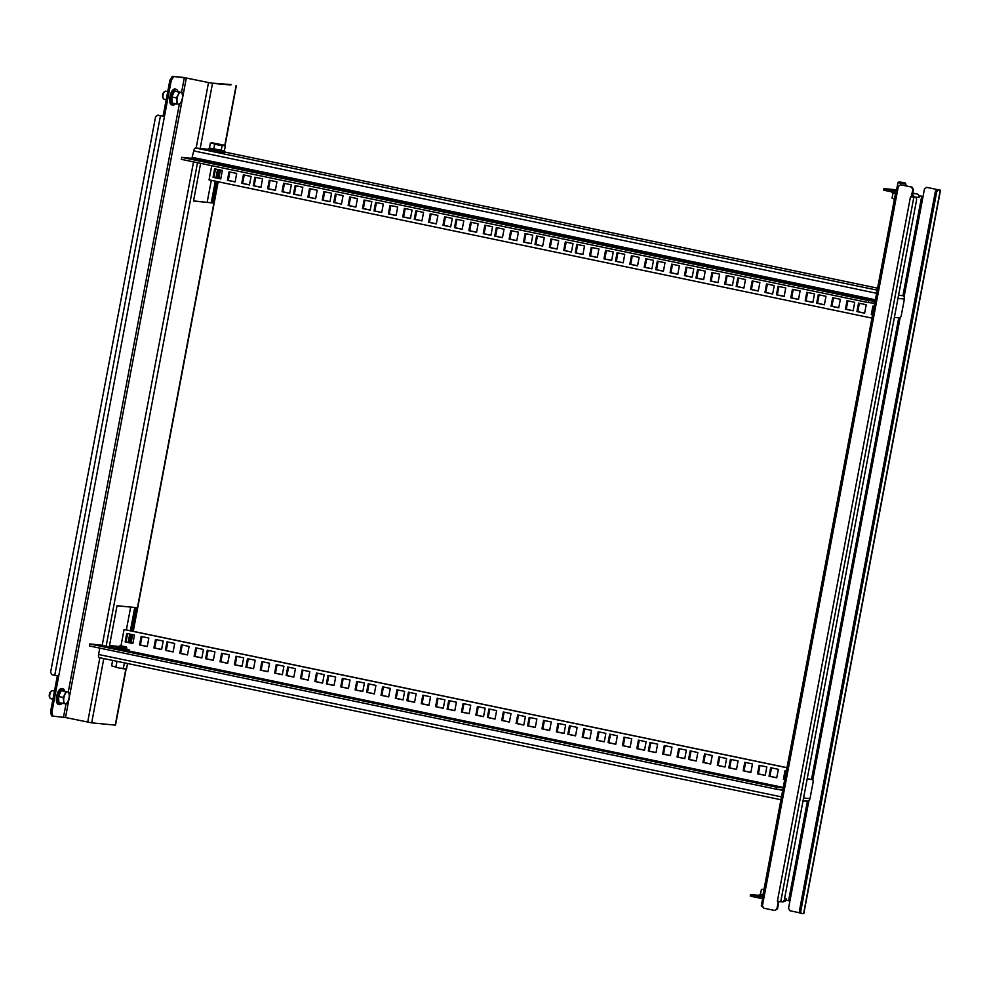 <?xml version="1.0" encoding="UTF-8"?>
<svg xmlns="http://www.w3.org/2000/svg" width="990" height="990" viewBox="0 0 990 990"><rect width="100%" height="100%" fill="white"/><g stroke="black" fill="none" stroke-linecap="round" stroke-linejoin="round"><path stroke-width="1.49" d="M883.637 190.092L884.602 190.377L884.874 188.88L883.922 188.583L883.637 190.092M897.088 192.988L884.602 190.377M892.139 191.949L892.002 192.666L895.467 193.582M899.155 181.838L905.145 182.964L899.155 181.838L897.955 182.643L905.961 184.152L905.652 185.774M896.482 190.476L897.485 190.897M896.594 189.833L883.922 188.583M919.017 195.921L919.104 197.493A3.057 2.772 -84.4 0 0 916.95 193.929L912.78 193.062M884.874 188.88L897.373 191.491M918.98 195.81L923.064 196.391M762.622 897.967L763.822 898.326L762.399 905.825L763.835 908.201L774.7 910.466L776.89 908.845L778.301 901.346L777.398 901.16L910.503 196.725L911.406 196.911L912.83 189.412L911.394 187.036L900.529 184.771L898.338 186.392L896.928 193.892L895.48 193.52L896.965 193.644M783.189 787.842L776.779 787.211L776.395 789.203L782.805 789.834M806.714 801.083A3.057 2.772 -84.4 0 0 809.993 798.645L813.198 781.654L812.728 779.576L807.197 778.833M807.197 801.133L808.743 801.417M808.917 800.502L808.731 801.479L803.038 800.823M783.548 901.407L783.424 901.395A3.057 2.772 -84.4 0 0 786.567 898.945L786.283 900.442L789.946 900.9L788.535 908.387L789.958 910.763L799.809 912.817M762.622 896.693L759.144 895.752L759.404 894.416L762.869 895.356M751.497 894.824L750.531 894.527L750.247 896.024L751.212 896.321L751.497 894.824L762.535 897.126M759.219 895.381L750.531 894.527M762.684 906.296L761.298 905.912L762.659 898.71M761.298 905.912L763.377 907.434M763.698 898.932L751.212 896.321M911.357 194.906L913.065 196.75L915.441 197.381M919.388 195.995L923.051 196.453L904.068 296.889M904.266 295.874L898.574 295.218M812.728 779.576L807.159 779.031M897.967 298.411L904.39 299.042L901.185 316.033L899.96 317.939L894.378 317.394M904.39 299.042A3.057 2.772 -84.4 0 0 902.707 295.626M923.051 196.453L924.462 188.966L926.652 187.345L940.5 190.228L937.926 189.993L936.701 191.912L800.762 911.345L799.4 911.06L799.87 913.139L801.232 913.423L800.762 911.345M799.4 911.06L935.34 191.627L936.565 189.709L939.003 189.944L926.652 187.345M874.752 303.225L868.341 302.594L868.725 300.601L875.135 301.22M871.943 318.099L209.026 179.871L211.712 165.677M249.48 184.932L241.783 183.323L243.392 174.834L251.089 176.443L249.48 184.932M220.733 178.942L213.036 177.334L214.644 168.845L222.342 170.441L220.733 178.942M235.113 181.937L227.415 180.328L229.024 171.839L236.709 173.436L235.113 181.937M289.724 193.322L282.026 191.713L283.635 183.224L291.332 184.833L289.724 193.322M260.976 187.333L253.279 185.724L254.888 177.235L262.585 178.831L260.976 187.333M275.356 190.328L267.659 188.719L269.255 180.23L276.953 181.838L275.356 190.328M329.967 201.713L322.27 200.104L323.879 191.615L331.576 193.223L329.967 201.713M301.22 195.723L293.523 194.114L295.131 185.625L302.829 187.221L301.22 195.723M315.6 198.718L307.902 197.109L309.499 188.62L317.196 190.228L315.6 198.718M370.211 210.103L362.513 208.506L364.122 200.005L371.819 201.613L370.211 210.103M341.463 204.113L333.766 202.504L335.375 194.015L343.072 195.624L341.463 204.113M355.843 207.108L348.146 205.499L349.742 197.01L357.44 198.619L355.843 207.108M410.454 218.493L402.757 216.897L404.365 208.395L412.063 210.004L410.454 218.493M381.707 212.504L374.01 210.895L375.618 202.406L383.316 204.014L381.707 212.504M396.074 215.498L388.389 213.889L389.986 205.4L397.683 207.009L396.074 215.498M450.697 226.883L443 225.287L444.609 216.785L452.306 218.394L450.697 226.883M421.95 220.894L414.253 219.285L415.862 210.796L423.559 212.404L421.95 220.894M436.318 223.888L428.633 222.292L430.229 213.791L437.927 215.399L436.318 223.888M490.941 235.274L483.244 233.677L484.853 225.176L492.537 226.784L490.941 235.274M462.194 229.284L454.497 227.675L456.105 219.186L463.803 220.795L462.194 229.284M476.561 232.279L468.864 230.682L470.473 222.181L478.17 223.79L476.561 232.279M531.185 243.676L523.487 242.067L525.096 233.578L532.781 235.174L531.185 243.676M502.437 237.674L494.74 236.078L496.349 227.576L504.046 229.185L502.437 237.674M516.805 240.669L509.108 239.073L510.716 230.571L518.413 232.18L516.805 240.669M571.428 252.066L563.731 250.458L565.327 241.968L573.024 243.565L571.428 252.066M542.681 246.065L534.984 244.468L536.592 235.967L544.29 237.575L542.681 246.065M557.048 249.059L549.351 247.463L550.96 238.961L558.657 240.57L557.048 249.059M611.672 260.457L603.974 258.848L605.571 250.359L613.268 251.955L611.672 260.457M582.924 254.455L575.227 252.858L576.836 244.357L584.521 245.965L582.924 254.455M597.292 257.462L589.595 255.853L591.203 247.364L598.9 248.96L597.292 257.462M651.915 268.847L644.218 267.238L645.814 258.749L653.511 260.345L651.915 268.847M623.168 262.845L615.471 261.249L617.079 252.747L624.764 254.356L623.168 262.845M637.535 265.852L629.838 264.243L631.447 255.754L639.144 257.351L637.535 265.852M692.146 277.237L684.461 275.628L686.058 267.139L693.755 268.748L692.146 277.237M663.411 271.248L655.714 269.639L657.31 261.15L665.008 262.746L663.411 271.248M677.779 274.242L670.082 272.634L671.69 264.144L679.388 265.741L677.779 274.242M732.39 285.627L724.705 284.019L726.301 275.529L733.998 277.138L732.39 285.627M703.655 279.638L695.958 278.029L697.554 269.54L705.251 271.136L703.655 279.638M718.022 282.633L710.325 281.024L711.934 272.535L719.631 274.131L718.022 282.633M772.633 294.018L764.948 292.409L766.545 283.92L774.242 285.528L772.633 294.018M743.898 288.028L736.201 286.419L737.798 277.93L745.495 279.526L743.898 288.028M758.266 291.023L750.568 289.414L752.177 280.925L759.875 282.534L758.266 291.023M812.877 302.408L805.179 300.799L806.788 292.31L814.485 293.919L812.877 302.408M784.142 296.418L776.445 294.81L778.041 286.32L785.738 287.917L784.142 296.418M798.509 299.413L790.812 297.804L792.421 289.315L800.118 290.924L798.509 299.413M853.12 310.798L845.423 309.202L847.032 300.7L854.729 302.309L853.12 310.798M824.373 304.809L816.688 303.2L818.285 294.711L825.982 296.319L824.373 304.809M838.753 307.803L831.055 306.195L832.664 297.705L840.362 299.314L838.753 307.803M864.616 313.199L856.932 311.59L858.528 303.101L866.225 304.71L864.616 313.199M872.561 314.857L871.299 314.585L872.908 306.096L874.158 306.356M877.227 290.157L195.575 148.017L208.742 149.317M195.575 148.017A3.057 1.275 101.8 0 0 193.743 150.888L191.899 158.338L181.702 157.336L181.319 159.34L868.341 302.594M230.757 84.979L212.504 83.333L186.33 78.024L172.359 76.341L169.896 80.178L171.258 80.462L173.72 76.626M171.258 80.462L164.464 116.436L157.757 115.174L155.566 116.795L50.589 672.359L52.025 674.735L58.732 675.984L51.938 711.959L52.878 716.129L65.501 717.515L91.674 722.836L115.533 725.15L126.188 668.757M118.85 646.619L109.482 645.703L117.043 605.732L136.162 607.613L131.732 631.026M131.101 634.355L129.517 642.758M218.901 169.723L217.305 178.126M216.674 181.467L212.627 202.938L193.508 201.057L200.624 163.362M193.533 200.908L212.627 202.938M211.266 202.653L215.325 181.182M215.956 177.841L217.54 169.439M172.359 76.341L182.977 77.393L211.142 83.049L231.289 84.583M128.156 642.473L129.752 634.07M130.383 630.741L134.776 607.476M109.519 645.554L118.924 646.482M100.064 644.985A3.057 1.275 101.8 0 0 100.002 644.96A3.057 1.275 101.8 0 0 99.953 644.96L89.756 643.958L89.372 645.95L776.395 789.203M99.78 648.128L98.579 654.489A3.057 1.275 101.8 0 0 99.235 657.607A3.057 1.275 101.8 0 0 99.285 657.62L780.937 799.747L99.235 657.607M787.001 767.658L124.926 629.603L124.072 629.516L120.99 645.802M89.756 643.958L776.779 787.211M763.117 784.092L752.251 781.828L763.117 784.092M742.995 779.897L732.13 777.633L742.995 779.897M722.861 775.702L712.008 773.438L722.861 775.702M702.739 771.507L691.874 769.242L702.739 771.507M682.617 767.299L671.752 765.035L682.617 767.299M662.483 763.104L651.63 760.84L662.483 763.104M642.362 758.909L631.496 756.645L642.362 758.909M622.24 754.714L611.375 752.449L622.24 754.714M602.106 750.519L591.253 748.254L602.106 750.519M581.984 746.324L571.119 744.059L581.984 746.324M561.862 742.129L550.997 739.864L561.862 742.129M541.728 737.934L530.875 735.669L541.728 737.934M521.606 733.738L510.741 731.462L521.606 733.738M501.485 729.531L490.619 727.266L501.485 729.531M481.35 725.336L470.485 723.071L481.35 725.336M461.229 721.141L450.363 718.876L461.229 721.141M441.107 716.946L430.242 714.681L441.107 716.946M420.973 712.751L410.107 710.486L420.973 712.751M400.851 708.555L389.986 706.291L400.851 708.555M380.729 704.36L369.864 702.096L380.729 704.36M360.595 700.165L349.73 697.901L360.595 700.165M340.473 695.958L329.608 693.693L340.473 695.958M320.352 691.763L309.486 689.498L320.352 691.763M300.218 687.567L289.352 685.303L300.218 687.567M280.096 683.372L269.231 681.108L280.096 683.372M259.974 679.177L249.109 676.913L259.974 679.177M239.84 674.982L228.975 672.717L239.84 674.982M219.718 670.787L208.853 668.522L219.718 670.787M199.596 666.592L188.731 664.327L199.596 666.592M179.462 662.397L168.597 660.12L179.462 662.397M159.34 658.189L148.475 655.924L159.34 658.189M139.219 653.994L128.353 651.729L139.219 653.994M119.085 649.799L108.219 647.534L119.085 649.799M771.482 767.894L769.886 776.296L776.754 777.719M785.85 770.888L784.785 779.39M731.239 759.491L729.655 767.894L736.51 769.329M759.986 765.493L758.39 773.895L765.258 775.318M745.606 762.498L744.022 770.901L750.89 772.324M690.995 751.101L689.411 759.503L696.267 760.939M719.742 757.102L718.146 765.505L725.014 766.928M705.363 754.108L703.779 762.51L710.647 763.934M650.752 742.71L649.168 751.113L656.024 752.548M679.499 748.712L677.902 757.115L684.771 758.538M665.119 745.705L663.535 754.108L670.403 755.543M610.508 734.32L608.924 742.723L615.78 744.158M639.255 740.322L637.671 748.725L644.527 750.148M624.876 737.315L623.292 745.718L630.16 747.153M570.265 725.93L568.681 734.332L575.537 735.768M599.012 731.919L597.428 740.322L604.284 741.758M584.632 728.925L583.048 737.327L589.916 738.763M530.021 717.54L528.437 725.942L535.293 727.378M558.768 723.529L557.184 731.932L564.04 733.367M544.401 720.534L542.805 728.937L549.673 730.373M489.778 709.149L488.194 717.552L495.05 718.988M518.525 715.139L516.941 723.541L523.797 724.977M504.157 712.144L502.561 720.547L509.429 721.982M449.534 700.759L447.95 709.162L454.806 710.597M478.281 706.749L476.697 715.151L483.553 716.587M463.914 703.754L462.318 712.157L469.186 713.592M409.291 692.369L407.707 700.771L414.575 702.195M438.038 698.358L436.454 706.761L443.31 708.197M423.671 695.364L422.074 703.766L428.942 705.202M369.047 683.979L367.463 692.381L374.331 693.804M397.794 689.968L396.21 698.371L403.066 699.806M383.427 686.973L381.831 695.376L388.699 696.812M328.804 675.588L327.22 683.991L334.088 685.414M357.551 681.578L355.967 689.981L362.823 691.416M343.183 678.583L341.6 686.986L348.455 688.409M288.56 667.198L286.976 675.601L293.844 677.024M317.307 673.188L315.723 681.59L322.591 683.026M302.94 670.193L301.356 678.596L308.212 680.019M248.329 658.796L246.733 667.198L253.601 668.634M277.064 664.797L275.48 673.2L282.348 674.623M262.697 661.803L261.113 670.205L267.968 671.628M208.086 650.405L206.489 658.808L213.357 660.243M236.82 656.407L235.236 664.81L242.105 666.233M222.453 653.412L220.869 661.815L227.725 663.238M167.842 642.015L166.246 650.418L173.114 651.853M196.577 648.017L194.993 656.42L201.861 657.843M182.21 645.01L180.626 653.412L187.481 654.848M127.599 633.625L126.002 642.027L132.87 643.463M156.333 639.627L154.749 648.029L161.618 649.452M141.966 636.62L140.382 645.022L147.238 646.458M124.072 629.516L786.988 767.745M770.653 767.708L778.338 769.317L776.742 777.806L769.044 776.21L770.653 767.708M784.761 779.489L783.412 779.204L785.021 770.715L786.369 770.987M730.41 759.318L738.095 760.926L736.498 769.416L728.801 767.819L730.41 759.318M759.144 765.32L766.842 766.916L765.245 775.418L757.548 773.809L759.144 765.32M744.777 762.325L752.474 763.921L750.865 772.423L743.168 770.814L744.777 762.325M690.166 750.927L697.851 752.536L696.255 761.025L688.557 759.429L690.166 750.927M718.901 756.929L726.598 758.526L725.002 767.027L717.304 765.418L718.901 756.929M704.534 753.922L712.231 755.531L710.622 764.02L702.925 762.424L704.534 753.922M649.923 742.537L657.62 744.146L656.011 752.635L648.314 751.039L649.923 742.537M678.657 748.539L686.355 750.135L684.758 758.637L677.061 757.028L678.657 748.539M664.29 745.532L671.987 747.141L670.379 755.63L662.681 754.034L664.29 745.532M609.679 734.147L617.376 735.756L615.768 744.245L608.07 742.636L609.679 734.147M638.426 740.136L646.111 741.745L644.515 750.234L636.817 748.638L638.426 740.136M624.047 737.142L631.744 738.75L630.135 747.24L622.438 745.643L624.047 737.142M569.436 725.757L577.133 727.365L575.524 735.855L567.827 734.246L569.436 725.757M598.183 731.746L605.868 733.355L604.271 741.844L596.574 740.248L598.183 731.746M583.803 728.751L591.5 730.36L589.892 738.849L582.207 737.253L583.803 728.751M529.192 717.366L536.889 718.975L535.281 727.464L527.583 725.856L529.192 717.366M557.939 723.356L565.636 724.965L564.028 733.454L556.331 731.857L557.939 723.356M543.56 720.361L551.257 721.97L549.648 730.459L541.963 728.85L543.56 720.361M488.949 708.976L496.646 710.585L495.037 719.074L487.34 717.465L488.949 708.976M517.696 714.966L525.393 716.574L523.784 725.064L516.087 723.467L517.696 714.966M503.316 711.971L511.013 713.58L509.404 722.069L501.72 720.46L503.316 711.971M448.705 700.586L456.402 702.182L454.794 710.684L447.096 709.075L448.705 700.586M477.452 706.575L485.15 708.184L483.541 716.673L475.844 715.065L477.452 706.575M463.072 703.581L470.77 705.189L469.173 713.679L461.476 712.07L463.072 703.581M408.462 692.196L416.159 693.792L414.55 702.294L406.853 700.685L408.462 692.196M437.209 698.185L444.906 699.794L443.297 708.283L435.6 706.674L437.209 698.185M422.829 695.19L430.526 696.799L428.93 705.288L421.233 703.68L422.829 695.19M368.218 683.805L375.915 685.402L374.307 693.903L366.609 692.295L368.218 683.805M396.965 689.795L404.663 691.404L403.054 699.893L395.357 698.284L396.965 689.795M382.586 686.8L390.283 688.396L388.686 696.898L380.989 695.289L382.586 686.8M327.975 675.415L335.672 677.012L334.063 685.513L326.366 683.904L327.975 675.415M356.722 681.405L364.419 683.013L362.81 691.503L355.113 689.894L356.722 681.405M342.354 678.41L350.039 680.006L348.443 688.508L340.746 686.899L342.354 678.41M287.731 667.013L295.428 668.621L293.82 677.111L286.122 675.514L287.731 667.013M316.478 673.014L324.175 674.623L322.567 683.112L314.87 681.504L316.478 673.014M302.111 670.02L309.796 671.616L308.199 680.118L300.502 678.509L302.111 670.02M247.488 658.622L255.185 660.231L253.576 668.72L245.891 667.124L247.488 658.622M276.235 664.624L283.932 666.221L282.323 674.722L274.626 673.113L276.235 664.624M261.867 661.629L269.552 663.226L267.956 671.727L260.259 670.119L261.867 661.629M207.244 650.232L214.941 651.841L213.333 660.33L205.648 658.734L207.244 650.232M235.991 656.234L243.689 657.83L242.08 666.332L234.383 664.723L235.991 656.234M221.624 653.227L229.321 654.836L227.712 663.325L220.015 661.728L221.624 653.227M167.001 641.842L174.698 643.451L173.101 651.94L165.404 650.343L167.001 641.842M195.748 647.844L203.445 649.44L201.836 657.942L194.139 656.333L195.748 647.844M181.38 644.837L189.078 646.445L187.469 654.935L179.772 653.338L181.38 644.837M126.757 633.452L134.454 635.06L132.858 643.549L125.161 641.941L126.757 633.452M155.504 639.453L163.202 641.05L161.593 649.539L153.908 647.943L155.504 639.453M141.137 636.446L148.834 638.055L147.225 646.544L139.528 644.948L141.137 636.446M769.044 776.21L769.886 776.296M783.412 779.204L784.266 779.291M728.801 767.819L729.655 767.894M757.548 773.809L758.39 773.895M743.168 770.814L744.022 770.901M688.557 759.429L689.411 759.503M717.304 765.418L718.146 765.505M702.925 762.424L703.779 762.51M648.314 751.039L649.168 751.113M677.061 757.028L677.902 757.115M662.681 754.034L663.535 754.108M608.07 742.636L608.924 742.723M636.817 748.638L637.671 748.725M622.438 745.643L623.292 745.718M567.827 734.246L568.681 734.332M596.574 740.248L597.428 740.322M582.207 737.253L583.048 737.327M527.583 725.856L528.437 725.942M556.331 731.857L557.184 731.932M541.963 728.85L542.805 728.937M487.34 717.465L488.194 717.552M516.087 723.467L516.941 723.541M501.72 720.46L502.561 720.547M447.096 709.075L447.95 709.162M475.844 715.065L476.697 715.151M461.476 712.07L462.318 712.157M406.853 700.685L407.707 700.771M435.6 706.674L436.454 706.761M421.233 703.68L422.074 703.766M366.609 692.295L367.463 692.381M395.357 698.284L396.21 698.371M380.989 695.289L381.831 695.376M326.366 683.904L327.22 683.991M355.113 689.894L355.967 689.981M340.746 686.899L341.6 686.986M286.122 675.514L286.976 675.601M314.87 681.504L315.723 681.59M300.502 678.509L301.356 678.596M245.891 667.124L246.733 667.198M274.626 673.113L275.48 673.2M260.259 670.119L261.113 670.205M205.648 658.734L206.489 658.808M234.383 664.723L235.236 664.81M220.015 661.728L220.869 661.815M165.404 650.343L166.246 650.418M194.139 656.333L194.993 656.42M179.772 653.338L180.626 653.412M125.161 641.941L126.002 642.027M153.908 647.943L154.749 648.029M139.528 644.948L140.382 645.022M113.108 666.542L111.623 665.8L112.538 660.936M111.684 665.862L119.543 668.151L111.684 665.862M116.845 661.963L115.917 666.876M123.391 668.262L119.543 668.151L124.876 668.993L123.391 668.262L124.319 663.35M126.584 668.572L124.876 668.993L126.584 668.572L127.487 663.758M124.876 668.993L125.965 668.844M115.62 648.227L116.139 647.41L123.131 649.626L126.324 649.539L116.313 648.363M115.706 647.782L116.337 648.215M129.207 651.061L129.084 649.811L126.324 649.539L129.294 650.616L126.646 649.155M116.028 647.41L118.651 647.646M118.614 647.856L126.237 649.366L126.856 648.042L118.862 646.532L118.614 647.856M120.334 645.715L126.052 646.854L120.334 645.715M171.839 104.866A8.069 3.366 -78.2 0 1 171.691 104.841A8.069 3.366 -78.2 0 1 170.008 96.438A8.069 3.366 -78.2 0 1 174.834 89.026A8.069 3.366 -78.2 0 1 174.983 89.05A8.069 3.366 -78.2 0 1 175.131 89.088M58.559 704.397A8.069 3.366 -78.2 0 1 58.41 704.373A8.069 3.366 -78.2 0 1 56.727 695.97A8.069 3.366 -78.2 0 1 61.553 688.557A8.069 3.366 -78.2 0 1 61.702 688.582A8.069 3.366 -78.2 0 1 61.85 688.619M58.732 675.984L164.464 116.436L163.103 116.152L169.896 80.178M157.757 115.174L163.103 116.152M51.938 711.959L50.577 711.674L57.358 675.786M52.878 716.129L51.517 715.844L50.577 711.674M164.055 99.173A4.071 1.695 -78.2 0 1 163.981 99.161A4.071 1.695 -78.2 0 1 163.313 98.555A4.071 1.695 -78.2 0 1 163.152 94.83A4.071 1.695 -78.2 0 1 164.786 91.476A4.071 1.695 -78.2 0 1 165.565 91.179A4.071 1.695 -78.2 0 1 165.639 91.191A4.071 1.695 -78.2 0 1 165.714 91.204M164.786 91.476L163.894 92.206A3.057 1.275 101.8 0 0 162.657 94.718A3.057 1.275 101.8 0 0 162.781 97.515L163.313 98.555M50.775 698.693A4.071 1.695 -78.2 0 1 50.7 698.68A4.071 1.695 -78.2 0 1 50.032 698.074A4.071 1.695 -78.2 0 1 49.871 694.349A4.071 1.695 -78.2 0 1 51.505 690.995A4.071 1.695 -78.2 0 1 52.284 690.698A4.071 1.695 -78.2 0 1 52.359 690.711A4.071 1.695 -78.2 0 1 52.433 690.735M51.505 690.995L50.601 691.738A3.057 1.275 101.8 0 0 49.376 694.25A3.057 1.275 101.8 0 0 49.5 697.047L50.032 698.074M174.71 104.433A8.069 3.366 -78.2 0 1 174.599 104.532A8.069 3.366 -78.2 0 1 173.052 105.126A8.069 3.366 -78.2 0 1 172.904 105.101A8.069 3.366 -78.2 0 1 171.208 96.686A8.069 3.366 -78.2 0 1 176.047 89.286A8.069 3.366 -78.2 0 1 176.195 89.31A8.069 3.366 -78.2 0 1 177.519 90.498A8.069 3.366 -78.2 0 1 177.594 90.635M175.403 103.777A7.809 3.267 -78.2 0 1 174.822 104.346A7.809 3.267 -78.2 0 1 173.324 104.915A7.809 3.267 -78.2 0 1 171.518 96.921A7.809 3.267 -78.2 0 1 176.22 89.583A7.809 3.267 -78.2 0 1 177.656 90.758A7.809 3.267 -78.2 0 1 177.965 91.513M181.875 92.33L182.531 95.51A6.101 2.549 -78.2 0 0 182.494 95.077A6.101 2.549 -78.2 0 0 180.885 92.293L178.93 92.045L178.113 95.077A6.101 2.549 -78.2 0 1 180.885 92.293L174.438 91.105L171.827 96.958L172.173 103.096L178.621 104.284A6.101 2.549 -78.2 0 1 176.975 101.067L176.666 104.037M179.611 104.321L178.621 104.284A6.101 2.549 -78.2 0 0 180.984 102.317L180.96 102.366A6.101 2.549 -78.2 0 0 181.393 101.5L179.611 104.321M171.827 96.958L176.319 97.899L176.975 101.067A6.101 2.549 -78.2 0 1 178.113 95.077L176.319 97.899M178.93 92.045L174.438 91.105M182.531 95.51A6.101 2.549 -78.2 0 1 181.393 101.5M61.43 703.964A8.069 3.366 -78.2 0 1 61.318 704.051A8.069 3.366 -78.2 0 1 59.771 704.645A8.069 3.366 -78.2 0 1 59.623 704.62A8.069 3.366 -78.2 0 1 57.927 696.218A8.069 3.366 -78.2 0 1 62.766 688.805A8.069 3.366 -78.2 0 1 62.915 688.83A8.069 3.366 -78.2 0 1 64.239 690.03A8.069 3.366 -78.2 0 1 64.313 690.166M62.123 703.296A7.809 3.267 -78.2 0 1 61.541 703.865A7.809 3.267 -78.2 0 1 60.044 704.447A7.809 3.267 -78.2 0 1 58.224 696.453A7.809 3.267 -78.2 0 1 62.939 689.102A7.809 3.267 -78.2 0 1 64.375 690.29A7.809 3.267 -78.2 0 1 64.684 691.045M68.595 691.862L69.251 695.029A6.101 2.549 -78.2 0 0 69.213 694.609L69.213 694.596A6.101 2.549 -78.2 0 0 67.605 691.812L65.649 691.565L64.833 694.596A6.101 2.549 -78.2 0 1 67.605 691.812L61.157 690.636L58.546 696.49L58.893 702.628L65.34 703.803A6.101 2.549 -78.2 0 1 63.694 700.586L63.385 703.556M66.33 703.853L65.34 703.803A6.101 2.549 -78.2 0 0 67.704 701.848L67.679 701.873A6.101 2.549 -78.2 0 0 68.112 701.031L66.33 703.853M58.546 696.49L63.038 697.418L63.694 700.586A6.101 2.549 -78.2 0 1 64.833 694.596L63.038 697.418M65.649 691.565L61.157 690.636M69.251 695.029A6.101 2.549 -78.2 0 1 68.112 701.031M211.315 180.353L207.17 202.245M130.68 607.08L126.361 629.9M244.221 175.007L242.637 183.41L249.492 184.845M215.474 169.018L213.889 177.42L220.758 178.844M229.853 172.013L228.257 180.415L235.125 181.851M284.464 183.397L282.88 191.8L289.736 193.236M255.717 177.408L254.133 185.811L261.001 187.234M270.097 180.403L268.5 188.805L275.369 190.241M324.708 191.788L323.124 200.19L329.979 201.626M295.961 185.798L294.377 194.201L301.245 195.636M310.34 188.793L308.744 197.196L315.612 198.631M364.951 200.178L363.367 208.581L370.223 210.016M336.204 194.189L334.62 202.591L341.476 204.027M350.584 197.183L348.987 205.586L355.856 207.021M405.195 208.568L403.611 216.971L410.466 218.406M376.447 202.579L374.864 210.981L381.719 212.417M390.827 205.574L389.231 213.976L396.099 215.412M445.438 216.958L443.854 225.361L450.71 226.797M416.691 210.969L415.107 219.372L421.963 220.807M431.071 213.964L429.474 222.366L436.343 223.802M485.682 225.361L484.098 233.764L490.953 235.187M456.935 219.359L455.351 227.762L462.206 229.197M471.302 222.354L469.718 230.757L476.586 232.192M525.925 233.751L524.341 242.154L531.197 243.577M497.178 227.75L495.594 236.152L502.45 237.588M511.545 230.744L509.961 239.147L516.83 240.582M566.169 242.142L564.572 250.544L571.44 251.967M537.422 236.14L535.837 244.542L542.693 245.978M551.789 239.147L550.205 247.549L557.073 248.973M606.412 250.532L604.816 258.935L611.684 260.358M577.665 244.53L576.081 252.933L582.937 254.368M592.032 247.537L590.448 255.94L597.317 257.363M646.656 258.922L645.059 267.325L651.927 268.76M617.909 252.933L616.325 261.335L623.18 262.758M632.276 255.927L630.692 264.33L637.56 265.753M686.899 267.312L685.303 275.715L692.171 277.151M658.152 261.323L656.556 269.726L663.424 271.149M672.519 264.318L670.935 272.72L677.791 274.143M727.143 275.703L725.546 284.105L732.414 285.541M698.396 269.713L696.799 278.116L703.667 279.539M712.763 272.708L711.179 281.111L718.035 282.546M767.374 284.093L765.79 292.496L772.658 293.931M738.639 278.103L737.043 286.506L743.911 287.929M753.006 281.098L751.422 289.501L758.278 290.936M807.617 292.483L806.033 300.886L812.901 302.321M778.883 286.494L777.286 294.896L784.154 296.332M793.25 289.488L791.666 297.891L798.522 299.327M847.861 300.873L846.277 309.276L853.145 310.712M819.126 294.884L817.53 303.287L824.398 304.722M833.493 297.879L831.909 306.281L838.765 307.717M859.37 303.274L857.773 311.677L864.641 313.112M873.737 306.269L872.574 314.758M224.544 152.596L208.692 149.601L208.94 148.265L224.792 151.26L224.544 152.596M877.437 289.055L877.685 287.694M868.725 300.601L181.702 157.336M211.13 163.202L200.277 160.937L211.13 163.202M231.264 167.409L220.399 165.144L231.264 167.409M251.386 171.604L240.521 169.34L251.386 171.604M271.507 175.799L260.655 173.535L271.507 175.799M291.642 179.994L280.776 177.73L291.642 179.994M311.763 184.19L300.898 181.925L311.763 184.19M331.885 188.385L321.032 186.12L331.885 188.385M352.019 192.58L341.154 190.315L352.019 192.58M372.141 196.775L361.276 194.51L372.141 196.775M392.263 200.982L381.41 198.705L392.263 200.982M412.397 205.178L401.532 202.913L412.397 205.178M432.519 209.373L421.653 207.108L432.519 209.373M452.64 213.568L441.788 211.303L452.64 213.568M472.775 217.763L461.909 215.498L472.775 217.763M492.896 221.958L482.031 219.693L492.896 221.958M513.018 226.153L502.165 223.888L513.018 226.153M533.152 230.348L522.287 228.084L533.152 230.348M553.274 234.543L542.409 232.279L553.274 234.543M573.408 238.751L562.543 236.486L573.408 238.751M593.53 242.946L582.664 240.681L593.53 242.946M613.652 247.141L602.786 244.876L613.652 247.141M633.786 251.336L622.92 249.072L633.786 251.336M653.907 255.531L643.042 253.267L653.907 255.531M674.029 259.726L663.164 257.462L674.029 259.726M694.163 263.922L683.298 261.657L694.163 263.922M714.285 268.117L703.42 265.852L714.285 268.117M734.407 272.324L723.541 270.047L734.407 272.324M754.541 276.519L743.676 274.255L754.541 276.519M774.663 280.714L763.797 278.45L774.663 280.714M794.784 284.91L783.919 282.645L794.784 284.91M814.918 289.105L804.053 286.84L814.918 289.105M835.04 293.3L824.175 291.035L835.04 293.3M855.162 297.495L844.297 295.23L855.162 297.495M224.594 150.95L209.459 148.03M221.203 150.579L224.396 150.888L225.324 145.976L224.445 145.221L222.131 145.666L221.203 150.579L213.729 149.193L214.657 144.28L222.131 145.666M224.445 145.221L212.07 142.783L210.363 143.216L212.627 143.166L211.476 142.77L210.363 143.216L209.435 148.129L213.729 149.193M225.324 145.976L212.627 143.166L214.657 144.28M242.637 183.41L241.783 183.323M213.889 177.42L213.036 177.334M228.257 180.415L227.415 180.328M282.88 191.8L282.026 191.713M254.133 185.811L253.279 185.724M268.5 188.805L267.659 188.719M323.124 200.19L322.27 200.104M294.377 194.201L293.523 194.114M308.744 197.196L307.902 197.109M363.367 208.581L362.513 208.506M334.62 202.591L333.766 202.504M348.987 205.586L348.146 205.499M403.611 216.971L402.757 216.897M374.864 210.981L374.01 210.895M389.231 213.976L388.389 213.889M443.854 225.361L443 225.287M415.107 219.372L414.253 219.285M429.474 222.366L428.633 222.292M484.098 233.764L483.244 233.677M455.351 227.762L454.497 227.675M469.718 230.757L468.864 230.682M524.341 242.154L523.487 242.067M495.594 236.152L494.74 236.078M509.961 239.147L509.108 239.073M564.572 250.544L563.731 250.458M535.837 244.542L534.984 244.468M550.205 247.549L549.351 247.463M604.816 258.935L603.974 258.848M576.081 252.933L575.227 252.858M590.448 255.94L589.595 255.853M645.059 267.325L644.218 267.238M616.325 261.335L615.471 261.249M630.692 264.33L629.838 264.243M685.303 275.715L684.461 275.628M656.556 269.726L655.714 269.639M670.935 272.72L670.082 272.634M725.546 284.105L724.705 284.019M696.799 278.116L695.958 278.029M711.179 281.111L710.325 281.024M765.79 292.496L764.948 292.409M737.043 286.506L736.201 286.419M751.422 289.501L750.568 289.414M806.033 300.886L805.179 300.799M777.286 294.896L776.445 294.81M791.666 297.891L790.812 297.804M846.277 309.276L845.423 309.202M817.53 303.287L816.688 303.2M831.909 306.281L831.055 306.195M857.773 311.677L856.932 311.59M872.153 314.672L871.299 314.585M801.232 913.423L803.806 913.659L940.5 190.228M936.565 189.709L937.926 189.993M935.34 191.627L936.701 191.912M914.426 197.035L911.641 193.409M774.7 910.466L777.521 908.907L778.932 901.457M912.83 189.412L913.461 189.474L912.05 196.973L916.171 197.53L911.493 196.911M913.461 189.474L912.025 187.098L900.529 184.771M911.394 187.036L912.025 187.098M911.406 196.911L912.05 196.973M777.398 901.16L780.726 901.741L913.832 197.295M916.171 197.53L916.641 199.609L784.29 900.059L783.065 901.964L780.726 901.741M776.89 908.845L777.521 908.907M762.919 895.096L760.506 894.23M764.045 889.168L761.409 889.428L763.488 889.391L761.409 889.428L760.468 894.391L762.931 895.01M892.002 192.666L895.43 193.817M893.413 198.755L892.04 198.074L892.955 193.223M894.416 199.188L892.04 198.074L894.403 199.225M912.693 193.508L916.95 193.929M809.993 798.645L803.571 798.014M784.538 898.734L786.567 898.945M788.609 900.665L807.407 801.244M919.104 197.493L915.49 197.134M902.929 295.651L921.715 196.23M811.54 779.328L898.747 317.827M900.158 317.629L812.802 779.922M808.731 801.479L789.946 900.9M197.505 162.707L106.14 646.247M200.19 148.475L212.504 83.333M115.248 725.15L125.879 668.869M130.767 643.017L132.351 634.615M132.982 631.286L217.924 181.727M218.555 178.386L220.151 169.983M224.767 145.505L236.078 85.66M103.814 658.56L91.674 722.836M99.953 644.96L783.263 787.434L100.002 644.96M777.596 789.327L782.706 790.391M98.579 654.489L781.481 796.888M87.677 722.143L99.854 657.731M196.144 148.079L208.506 82.64M102.18 645.418L193.545 161.89M65.501 717.515L186.33 78.024M63.496 717.168L66.021 703.853M68.298 691.8L179.301 104.334M181.578 92.268L184.338 77.678M54.747 675.291L160.467 115.743M877.598 288.164L224.656 152.014L877.598 288.164M876.633 293.288L193.743 150.888M875.408 299.784L192.506 157.385M875.21 300.824L191.899 158.338M803.571 913.659L940.265 190.228M763.822 898.326L896.928 193.892M896.445 190.637L897.955 182.643M905.145 182.964L905.961 184.152M806.974 801.12L803.051 800.737M131.039 643.079L132.623 634.677M133.254 631.335L218.196 181.789M218.827 178.447L220.424 170.045M225.015 145.716L236.363 85.66M126.052 646.854L126.856 648.029M120.05 645.715L118.862 646.52M166.233 99.619L163.981 99.161M167.743 91.625L165.639 91.191M52.94 699.15L50.7 698.68M54.462 691.144L52.359 690.711M176.195 89.31L174.983 89.05M172.904 105.101L171.691 104.841M62.915 688.83L61.702 688.582M59.623 704.62L58.41 704.373M762.374 897.967L895.48 193.52"/></g></svg>
